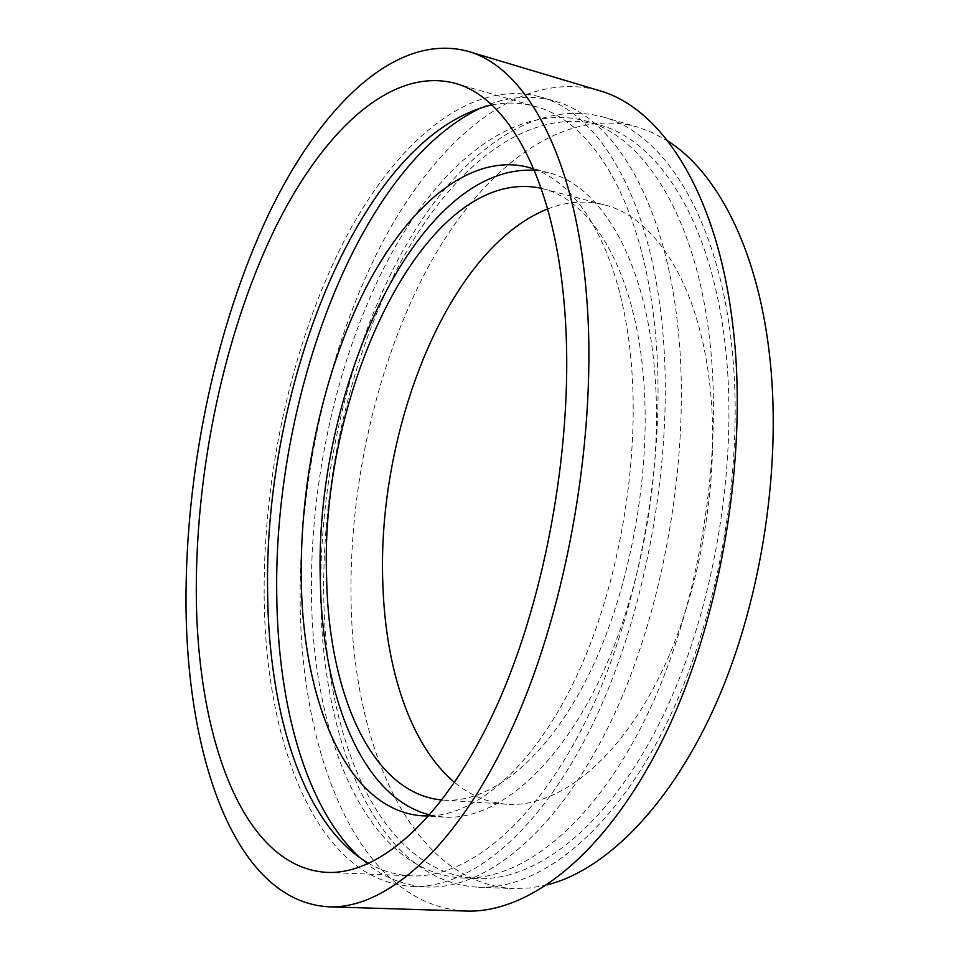 <?xml version="1.0" encoding="UTF-8"?>
<svg xmlns="http://www.w3.org/2000/svg" width="959" height="959" viewBox="0 0 959 959"><rect width="100%" height="100%" fill="white"/><g stroke="black" fill="none" stroke-linecap="round" stroke-linejoin="round"><path stroke-width="0.72" stroke-dasharray="4.79 3.6" d="M534.355 170.27L548.68 172.752C599.279 185.039 643.957 256.017 654.182 365.751C664.179 468.244 641.403 595.107 597.229 684.63C552.911 774.285 493.274 820.329 444.209 817.128L429.836 814.958M533.851 169.06C581.118 184.931 621.72 255.202 631.07 360.824C640.372 461.627 618.807 586.177 576.683 676.035C534.427 765.989 477.055 815.054 428.973 815.941M482.005 107.384C506.148 96.571 530.267 94.45 554.374 101.019C612.609 116.507 665.126 198.933 678.169 329.62C691.187 454.434 663.976 611.734 610.475 722.439C556.831 833.359 485.122 889.616 426.947 886.991C402.001 885.613 379.788 875.975 360.296 858.077M264.145 594.005C263.473 474.681 291.464 345.983 341.8 245.432C392.135 146.271 467.309 77.631 540.037 96.847C597.685 112.143 649.591 194.713 662.237 326C674.884 451.389 647.529 609.576 594.244 720.916C540.804 832.472 469.61 889.029 412.022 886.416C316.65 881.201 264.636 742.218 264.145 594.005M491.823 104.963C506.652 101.978 521.348 102.517 535.901 106.605C592.374 121.385 643.033 202.373 655.177 330.747C667.284 452.948 640.552 606.723 588.682 714.994C536.656 823.481 467.333 878.564 411.183 875.855C396.091 875.123 381.97 871 368.843 863.484M465.99 911.05C360.009 905.859 301.809 758.869 300.191 604.242C298.609 480.063 328.122 346.702 382.389 242.519C436.657 139.858 518.699 68.688 599.027 90.53M710.044 343.106C723.398 463.401 697.097 614.192 644.556 720.341C591.859 826.694 520.821 880.746 462.717 877.976C367.321 872.702 313.317 739.845 311.483 597.061C309.709 482.005 337.065 357.839 387.184 261.471C437.328 166.387 512.55 101.69 585.469 120.87C643.885 136.262 696.606 216.734 710.044 343.106M725.364 346.547C739.041 466.314 712.873 616.265 660.152 721.839C607.287 827.593 535.781 881.357 477.15 878.564C380.867 873.277 325.988 740.899 323.806 598.572C321.744 483.911 349.112 360.176 399.531 264.276C449.963 169.659 525.772 105.478 599.339 124.874C658.294 140.422 711.566 220.75 725.364 346.547M731.405 342.747C745.575 465.115 718.902 618.639 665.007 726.682C610.943 834.929 537.843 889.892 477.966 887.195C378.937 881.932 322.919 745.898 320.786 600.466C318.76 483.408 346.702 357.251 398.213 259.314C449.735 162.706 527.342 96.871 602.839 116.938C662.813 132.941 717.164 214.588 731.405 342.747M547.313 884.821L530.195 887.962L513.533 888.561C412.346 883.275 354.123 748.44 351.138 604.17C348.417 488.083 376.384 363.029 428.601 266.278C480.867 170.834 559.9 106.293 637.028 126.876L652.647 132.714L667.896 141.105M547.649 208.954C566.601 201.522 585.458 200.143 604.242 204.83C654.685 216.878 699.303 284.344 710.056 387.016C720.473 482.425 699.135 599.555 656.591 682.233C613.904 765.006 555.645 807.634 507.059 804.253C487.759 802.767 470.294 795.502 454.662 782.46M541.2 188.3L542.638 188.659C591.092 200.155 633.611 268.244 643.081 372.943C652.3 470.21 630.59 590.145 588.73 674.86C546.726 759.684 490.157 803.402 443.514 800.13L442.027 800.01M527.57 167.094L548.68 172.752M540.037 96.847L554.374 101.019M454.722 83.217L535.901 106.605M462.717 877.976L477.15 878.564M477.966 887.195L513.533 888.561M542.638 188.659L604.242 204.83M443.514 800.13L507.059 804.253M602.839 116.938L637.028 126.876M585.469 120.87L599.339 124.874M326.767 872.39L411.183 875.855M412.022 886.416L426.947 886.991M422.392 815.833L444.209 817.128"/><path stroke-width="1.44" d="M429.836 814.958C361.495 797.744 322.26 695.347 320.366 581.753C313.593 394.688 414.684 163.905 534.355 170.27M428.973 815.941L422.392 815.833C346.894 810.715 302.624 701.377 301.258 579.308C299.891 480.279 323.231 372.344 365.163 289.27C407.143 207.144 468.951 152.661 527.57 167.094L533.851 169.06M360.296 858.077C305.597 807.957 277.99 705.141 276.755 595.551C273.327 399.16 358.079 165.092 482.005 107.384M368.843 863.484C302.696 825.148 268.592 712.465 267.609 591.667C263.737 386.141 360.812 135.255 491.823 104.963M196.319 582.916C197.302 464.276 224.538 335.986 271.769 235.171C318.999 135.746 388.443 66.099 454.722 83.217C507.791 96.967 554.829 178.734 564.731 310.392C574.669 435.686 547.217 594.424 496.57 706.196C445.791 818.195 379.524 874.992 326.767 872.39C240.158 867.26 194.821 730.027 196.319 582.916M586.428 294.341C597.937 430.064 568.435 603.427 513.341 725.34C458.102 847.528 386.093 909.096 329.033 906.83C232.761 901.664 184.08 749.746 186.046 590.516C187.401 462.514 216.746 324.789 267.861 215.811C318.939 108.463 394.676 31.767 467.74 51.259C524.333 66.567 575.076 153.272 586.428 294.341M467.74 51.259L599.027 90.53C661.266 107.636 718.015 193.047 733.179 328.362C748.392 458.606 720.221 623.122 663.149 738.838C605.92 854.793 528.805 913.436 465.99 911.05L329.033 906.83M667.896 141.105C716.313 171.565 756.579 246.919 769.094 351.294C782.592 461.351 762.561 597.061 717.224 700.897C671.696 804.781 606.208 869.945 547.313 884.821M454.662 782.46C410.452 745.682 385.662 668.986 382.881 584.966C376.312 431.166 447.721 248.549 547.649 208.954M442.027 800.01C371.049 793.608 328.517 692.122 326.623 577.702C319.095 392.89 424.897 163.665 541.2 188.3"/></g></svg>
